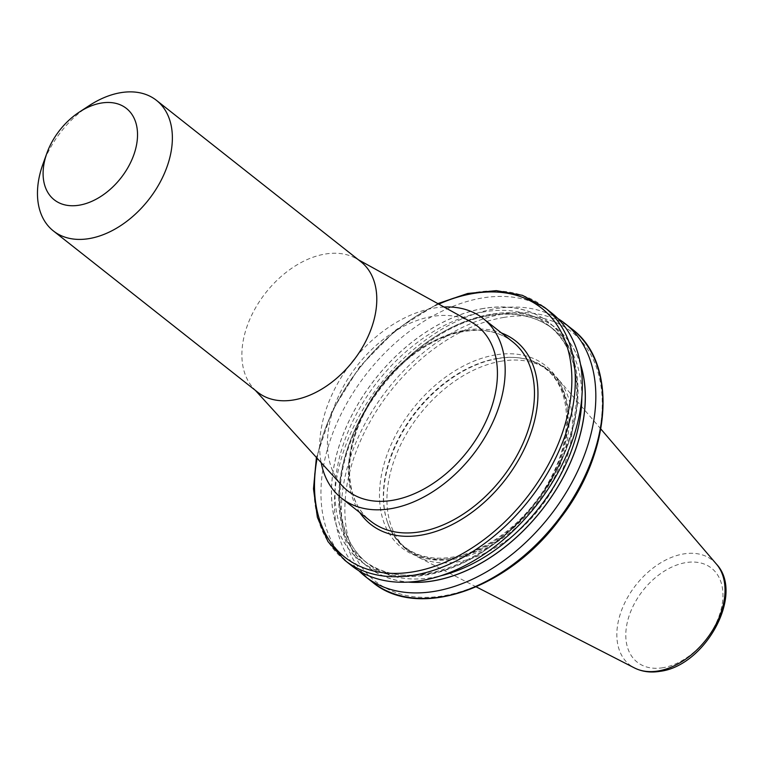 <?xml version="1.0" encoding="UTF-8"?>
<svg xmlns="http://www.w3.org/2000/svg" width="764" height="764" viewBox="0 0 764 764"><rect width="100%" height="100%" fill="white"/><g stroke="black" fill="none" stroke-linecap="round" stroke-linejoin="round"><path stroke-width="0.57" stroke-dasharray="3.82 2.86" d="M360.875 261.718A83.18 55.438 -51.7 0 0 355.785 258.347A83.18 55.438 -51.7 0 0 325.111 254.059A83.18 55.438 -51.7 0 0 253.963 310.728A83.18 55.438 -51.7 0 0 253.333 388.131A83.18 55.438 -51.7 0 0 257.802 392.295M470.958 321.864A104.811 69.858 -51.7 0 0 432.3 316.458A104.811 69.858 -51.7 0 0 342.654 387.873A104.811 69.858 -51.7 0 0 341.861 485.407M89.092 105.69A83.18 55.438 -51.7 0 0 42.927 164.165M501.375 361.171A114.371 76.238 -51.7 0 0 400.756 444.562A114.371 76.238 -51.7 0 0 408.826 551.255A114.371 76.238 -51.7 0 0 417.23 556.65A114.371 76.238 -51.7 0 0 457.999 561.798A114.371 76.238 -51.7 0 0 555.275 484.901A114.371 76.238 -51.7 0 0 557.749 378.638A114.371 76.238 -51.7 0 0 550.558 371.715A114.371 76.238 -51.7 0 0 501.375 361.171M498.023 358.526A114.371 76.238 -51.7 0 0 386.976 520.742A114.371 76.238 -51.7 0 0 405.474 548.609A114.371 76.238 -51.7 0 0 454.647 559.153A114.371 76.238 -51.7 0 0 555.275 475.762A114.371 76.238 -51.7 0 0 547.205 369.069A114.371 76.238 -51.7 0 0 515.805 357.552A114.371 76.238 -51.7 0 0 498.023 358.526M444.037 307.023A114.371 76.238 -51.7 0 0 434.114 308.073A114.371 76.238 -51.7 0 0 321.166 462.678M557.921 318.588A161.156 107.418 -51.7 0 0 495.702 308.656A161.156 107.418 -51.7 0 0 356.759 420.534A161.156 107.418 -51.7 0 0 358.86 570.756M483.545 308.436A152.026 101.325 -51.7 0 0 336.504 525.804A152.026 101.325 -51.7 0 0 544.111 491.08A152.026 101.325 -51.7 0 0 483.545 308.436M551.484 312.848A161.156 107.418 -51.7 0 0 482.199 297.998A161.156 107.418 -51.7 0 0 340.419 415.501A161.156 107.418 -51.7 0 0 351.784 565.828M580.449 364.065A152.026 101.325 -51.7 0 0 382.525 384.779A152.026 101.325 -51.7 0 0 408.329 582.111M495.559 354.897A116.013 77.326 -51.7 0 0 382.086 471.942A116.013 77.326 -51.7 0 0 451.553 558.389A116.013 77.326 -51.7 0 0 565.026 441.344A116.013 77.326 -51.7 0 0 495.559 354.897M503.648 317.452A158.692 105.776 128.3 0 1 566.869 508.117A158.692 105.776 128.3 0 1 350.151 544.36A158.692 105.776 128.3 0 1 503.648 317.452M571.969 329.017A161.156 107.418 -51.7 0 0 502.674 314.166A161.156 107.418 -51.7 0 0 360.894 431.67A161.156 107.418 -51.7 0 0 372.269 581.996M663.018 667.707A59.907 39.929 128.3 0 1 627.139 623.061A59.907 39.929 128.3 0 1 685.738 562.629A59.907 39.929 128.3 0 1 721.608 607.265A59.907 39.929 128.3 0 1 663.018 667.707M716.46 564.128A66.707 44.465 -51.7 0 0 683.579 553.938A66.707 44.465 -51.7 0 0 623.137 606.415A66.707 44.465 -51.7 0 0 634.502 667.956M512.587 341.737A114.371 76.238 -51.7 0 0 463.414 331.204A114.371 76.238 -51.7 0 0 362.785 414.594A114.371 76.238 -51.7 0 0 370.855 521.287C344.898 501.958 342.1 454.379 365.498 410.994C386.345 370.282 427.869 337 464.292 331.471C483.717 328.424 499.818 331.843 512.587 341.737M359.748 512.52A116.863 77.899 128.3 0 1 368.105 404.91A116.863 77.899 128.3 0 1 465.343 330.163A116.863 77.899 128.3 0 1 501.48 332.97M497.173 358.459A113.788 75.837 -51.7 0 0 386.699 519.845A113.788 75.837 -51.7 0 0 454.026 558.054A113.788 75.837 -51.7 0 0 562.657 453.472A113.788 75.837 -51.7 0 0 514.86 357.485A113.788 75.837 -51.7 0 0 497.173 358.459M581.834 397.194A149.477 99.635 -51.7 0 0 553.241 329.103A149.477 99.635 -51.7 0 0 488.97 315.331A149.477 99.635 -51.7 0 0 357.457 424.316A149.477 99.635 -51.7 0 0 368 563.756A149.477 99.635 -51.7 0 0 440.876 575.769M484.5 311.808A149.477 99.635 -51.7 0 0 352.997 420.792A149.477 99.635 -51.7 0 0 363.54 560.232A149.477 99.635 -51.7 0 0 534.361 504.641A149.477 99.635 -51.7 0 0 548.772 325.579A149.477 99.635 -51.7 0 0 484.5 311.808M344.774 560.289A161.156 107.418 128.3 0 1 333.4 409.962A161.156 107.418 128.3 0 1 475.179 292.459A161.156 107.418 128.3 0 1 544.474 307.309M483.536 308.513A151.931 101.268 -51.7 0 0 336.571 525.747A151.931 101.268 -51.7 0 0 544.054 491.051A151.931 101.268 -51.7 0 0 483.536 308.513M580.554 364.657A151.931 101.268 -51.7 0 0 490.87 314.31A151.931 101.268 -51.7 0 0 345.939 453.529A151.931 101.268 -51.7 0 0 408.931 582.072M438.775 304.12A158.692 105.776 -51.7 0 0 317.127 458.228M515.805 357.552L514.86 357.485C526.768 358.316 536.93 362.031 545.353 368.649C571.128 387.845 573.907 435.079 550.672 478.159C529.977 518.575 488.759 551.618 452.584 557.109C433.303 560.136 417.316 556.736 404.633 546.909C396.249 540.253 390.27 531.228 386.699 519.845L386.976 520.742M253.333 388.131L255.405 390.404M476.23 586.876L417.23 556.65M408.826 551.255L405.474 548.609M553.241 329.103L548.772 325.579C590.094 355.508 585.043 438.355 536.739 500.219C488.54 566.621 403.898 595.194 363.54 560.232L368 563.756C336.857 540.253 330.726 486.105 354.19 433.264C378.782 374.446 437.925 323.296 489.839 315.599C515.289 311.588 536.423 316.095 553.241 329.103M550.558 371.715L547.205 369.069M600.848 429.005L557.749 378.638M355.785 258.347L358.478 259.827M437.868 303.614L396.201 329.676L359.663 366.739L332.101 410.889L316.42 457.464"/><path stroke-width="1.15" d="M46.919 153.087L42.927 164.165A83.18 55.438 -51.7 0 0 53.375 230.929L257.802 392.295A83.18 55.438 -51.7 0 0 293.567 399.964A83.18 55.438 -51.7 0 0 366.739 339.312A83.18 55.438 -51.7 0 0 360.875 261.718L156.458 100.351A83.18 55.438 -51.7 0 0 120.693 92.683A83.18 55.438 -51.7 0 0 89.092 105.69L79.236 112.146A58.226 38.811 -51.7 0 0 46.919 153.087A58.226 38.811 -51.7 0 0 79.275 205.182A58.226 38.811 -51.7 0 0 136.221 146.44A58.226 38.811 -51.7 0 0 101.354 103.044A58.226 38.811 -51.7 0 0 79.236 112.146M255.405 390.404L341.861 485.407A104.811 69.858 -51.7 0 0 392.553 500.315A104.811 69.858 -51.7 0 0 487.107 418.834A104.811 69.858 -51.7 0 0 470.958 321.864L358.478 259.827M53.375 230.929A83.18 55.438 -51.7 0 0 89.14 238.597A83.18 55.438 -51.7 0 0 162.321 177.945A83.18 55.438 -51.7 0 0 156.458 100.351M321.166 462.678A114.371 76.238 -51.7 0 0 341.565 498.166A114.371 76.238 -51.7 0 0 390.738 508.7A114.371 76.238 -51.7 0 0 491.367 425.309A114.371 76.238 -51.7 0 0 483.297 318.617A114.371 76.238 -51.7 0 0 444.037 307.023M358.86 570.756A161.156 107.418 -51.7 0 0 365.287 576.495A161.156 107.418 -51.7 0 0 434.582 591.346A161.156 107.418 -51.7 0 0 576.362 473.842A161.156 107.418 -51.7 0 0 564.997 323.506A161.156 107.418 -51.7 0 0 557.921 318.588M351.784 565.828A161.156 107.418 -51.7 0 0 535.946 505.892A161.156 107.418 -51.7 0 0 551.484 312.848L544.474 307.309A161.156 107.418 128.3 0 1 555.839 457.646A161.156 107.418 128.3 0 1 414.059 575.149A161.156 107.418 128.3 0 1 344.774 560.289L351.784 565.828M408.329 582.111A152.026 101.325 -51.7 0 0 433.226 580.898A152.026 101.325 -51.7 0 0 580.449 364.065M571.969 329.017C617.971 362.919 611.878 452.25 560.298 518.393C508.748 589.292 417.803 620.731 372.269 581.996A161.156 107.418 -51.7 0 0 556.431 522.06A161.156 107.418 -51.7 0 0 571.969 329.017L564.997 323.506M716.46 564.128C744.91 594.344 705.172 665.797 660.125 671.317C650.718 672.883 642.18 671.766 634.502 667.956A66.707 44.465 -51.7 0 0 658.281 670.954A66.707 44.465 -51.7 0 0 715.018 626.108A66.707 44.465 -51.7 0 0 716.46 564.128L600.848 429.005M341.565 498.166L370.855 521.287A114.371 76.238 -51.7 0 0 420.038 531.83A114.371 76.238 -51.7 0 0 520.656 448.43A114.371 76.238 -51.7 0 0 512.587 341.737L483.297 318.617M501.48 332.97A116.863 77.899 128.3 0 1 528.554 439.3A116.863 77.899 128.3 0 1 421.021 535.172A116.863 77.899 128.3 0 1 359.748 512.52M440.876 575.769A149.477 99.635 -51.7 0 0 581.834 397.194M408.931 582.072A151.931 101.268 -51.7 0 0 541.542 510.314A151.931 101.268 -51.7 0 0 580.554 364.657M317.127 458.228A158.692 105.776 -51.7 0 0 413.085 571.854A158.692 105.776 -51.7 0 0 571.224 393.183A158.692 105.776 -51.7 0 0 438.775 304.12M634.502 667.956L476.23 586.876M372.269 581.996L365.287 576.495M544.474 307.309L522.423 295.324L496.361 290.645L467.683 293.481L437.868 303.614M316.42 457.464L313.488 488.817L317.394 517.371L327.985 541.638L344.774 560.289"/></g></svg>
